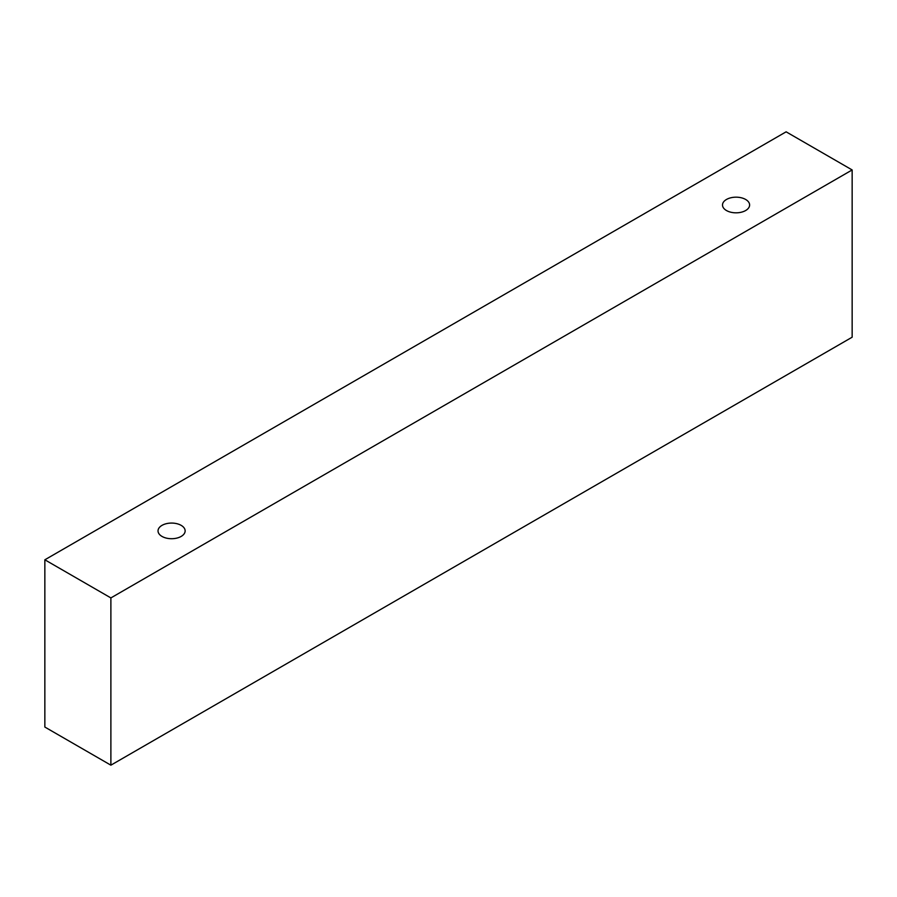 <?xml version="1.0" encoding="UTF-8"?>
<svg xmlns="http://www.w3.org/2000/svg" width="897" height="897" viewBox="0 0 897 897"><rect width="100%" height="100%" fill="white"/><g stroke="black" fill="none" stroke-linecap="round" stroke-linejoin="round"><path stroke-width="1.35" d="M162.009 525.362A13.556 7.826 180 0 1 176.776 523.669A13.556 7.826 180 0 1 185.141 530.889A13.556 7.826 180 0 1 171.585 538.716A13.556 7.826 180 0 1 158.029 530.889A13.556 7.826 180 0 1 162.009 525.362M110.88 765.175L852.15 337.205L852.15 169.948L786.12 131.825L44.85 559.795L110.88 597.918L110.88 765.175L44.85 727.052L44.85 559.795M726.48 199.47A13.556 7.826 180 0 1 741.247 197.766A13.556 7.826 180 0 1 749.612 204.998A13.556 7.826 180 0 1 736.056 212.824A13.556 7.826 180 0 1 722.5 204.998A13.556 7.826 180 0 1 726.48 199.47M110.88 597.918L852.15 169.948"/></g></svg>
